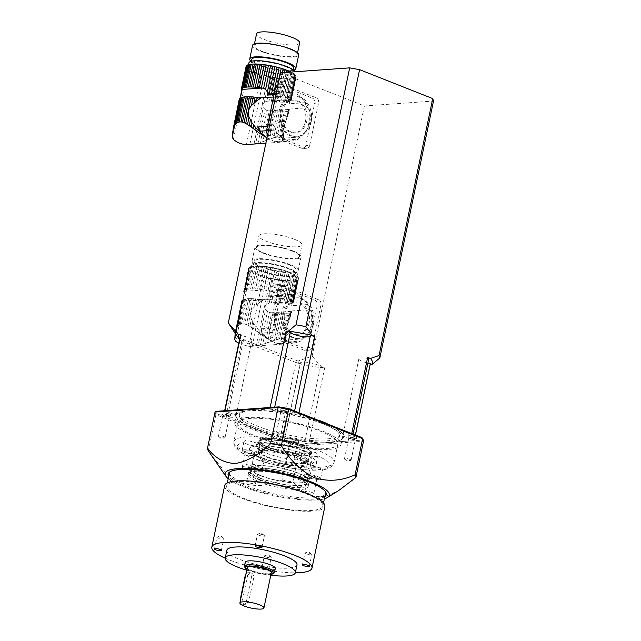 <?xml version="1.0" encoding="UTF-8"?>
<svg xmlns="http://www.w3.org/2000/svg" width="641" height="641" viewBox="0 0 641 641"><rect width="100%" height="100%" fill="white"/><g stroke="black" fill="none" stroke-linecap="round" stroke-linejoin="round"><path stroke-width="0.48" stroke-dasharray="3.21 2.4" d="M291.391 313.016L291.711 311.462A25.576 5.665 -168.2 0 0 291.735 311.326L290.95 314.082L291.455 311.678A3.485 0.769 -168.2 0 0 291.535 311.911A25.576 5.665 -168.2 0 1 291.142 312.343A3.485 0.769 -168.2 0 0 290.605 312.632A3.485 0.769 -168.2 0 0 290.605 312.704L288.787 321.421L291.142 312.343M289.892 318.321L291.535 311.911M290.798 315.444L290.95 314.082M288.787 321.421C287.088 325.668 286.287 329.506 286.383 332.911L284.844 340.267L284.259 339.69L289.828 313.048A25.576 5.665 -168.2 0 0 290.605 312.704M284.259 339.69L283.522 339.265L288.947 313.313A3.485 0.769 -168.2 0 1 289.828 313.048M283.522 339.265L282.505 338.953L287.809 313.545A25.576 5.665 -168.2 0 0 288.947 313.313M282.505 338.953L281.359 338.833L286.607 313.697A3.485 0.769 -168.2 0 1 287.809 313.545M281.359 338.833L279.516 338.969L284.764 313.834A25.576 5.665 -168.2 0 0 286.607 313.697M279.516 338.969L277.938 339.281L283.25 313.866A3.485 0.769 -168.2 0 1 284.764 313.834M277.938 339.281L276.055 339.794L281.479 313.842A25.576 5.665 -168.2 0 0 283.25 313.866M276.055 339.794L274.164 340.411L279.732 313.77A3.485 0.769 -168.2 0 1 281.479 313.842M274.164 340.411L271.984 341.18L277.737 313.625A25.576 5.665 -168.2 0 0 279.732 313.77M271.984 341.18L269.861 341.949L275.822 313.441A3.485 0.769 -168.2 0 1 277.737 313.625M269.861 341.949L267.481 342.791L273.667 313.185A25.576 5.665 -168.2 0 0 275.822 313.441M267.481 342.791L265.222 343.552L271.632 312.896A3.485 0.769 -168.2 0 1 273.667 313.185M265.222 343.552L262.738 344.313L269.404 312.407L271.031 312.8A25.576 5.665 -168.2 0 0 271.632 312.896M297.977 279.62A25.576 5.665 -168.2 0 0 298.369 279.18L293.578 302.135A25.576 5.665 11.8 0 1 293.185 302.576L297.977 279.62A3.485 0.769 -168.2 0 0 297.44 279.901A3.485 0.769 -168.2 0 0 297.44 279.981L292.641 302.937A25.576 5.665 11.8 0 1 291.871 303.281L296.663 280.317A3.485 0.769 -168.2 0 0 295.781 280.582L290.99 303.546A25.576 5.665 11.8 0 1 289.852 303.77L294.652 280.814A3.485 0.769 -168.2 0 0 293.45 280.974L288.65 303.93A25.576 5.665 11.8 0 1 286.807 304.066L291.599 281.103A3.485 0.769 -168.2 0 0 290.085 281.143L285.293 304.098A25.576 5.665 11.8 0 1 283.514 304.074L288.314 281.119A3.485 0.769 -168.2 0 0 286.567 281.038L281.776 304.002A25.576 5.665 11.8 0 1 279.78 303.858L284.58 280.902A3.485 0.769 -168.2 0 0 282.657 280.71L277.857 303.674A25.576 5.665 11.8 0 1 275.71 303.417L280.502 280.454A3.485 0.769 -168.2 0 0 278.466 280.165L273.667 303.129A25.576 5.665 11.8 0 1 273.074 303.033L269.18 303.089L266.672 304.275C265.029 305.717 264.677 307.424 265.606 309.379L267.433 311.438L260.438 344.938L262.738 344.313M267.433 311.438L269.404 312.407M260.438 344.938L258.067 345.483L265.606 309.379M275.967 327.751L260.318 328.873A24.254 18.661 85.9 0 0 262.169 333.104L277.817 331.99A24.254 18.661 85.9 0 0 294.732 342.799A24.254 18.661 85.9 0 0 300.709 341.044L285.061 342.166A24.254 18.661 85.9 0 0 288.258 339.93L303.906 338.809A24.254 18.661 85.9 0 0 310.1 309.643A5.12 3.934 -94.1 0 1 307.816 304.555A24.254 18.661 85.9 0 0 291.278 294.411A24.254 18.661 85.9 0 0 285.878 295.87A5.12 3.934 -94.1 0 1 282.705 298.546A5.12 3.934 -94.1 0 1 281.976 298.514A24.254 18.661 85.9 0 0 275.967 327.751A5.12 3.934 85.9 0 1 277.817 331.99M281.976 298.514L262.321 299.684A25.576 5.665 -168.2 0 0 261.728 299.595L261.4 301.15L263.619 299.828M261.4 301.15L258.948 302.84L259.685 299.307A3.485 0.769 -168.2 0 0 261.728 299.595M242.755 299.86L236.946 327.655L236.257 328.649L242.21 300.14A3.485 0.769 -168.2 0 0 242.755 299.86A3.485 0.769 -168.2 0 0 242.755 299.78L236.994 327.335L237.963 326.085L243.524 299.443A3.485 0.769 -168.2 0 0 244.413 299.179L238.989 325.131L240.231 324.354L245.543 298.946A3.485 0.769 -168.2 0 0 246.745 298.786L241.497 323.921L243.34 323.793L248.588 298.658A3.485 0.769 -168.2 0 0 250.11 298.618L244.798 324.034L246.456 324.594L251.881 298.642A3.485 0.769 -168.2 0 0 253.62 298.722L248.059 325.364L249.862 326.421L251.392 319.066C249.822 315.043 250.623 311.214 253.796 307.576L258.948 302.84M251.392 319.066L254.389 324.691L259.613 331.229L267.209 338.087L274.46 342.422L270.935 340.595M275.117 342.695L274.46 342.422L275.117 342.695M278.795 343.848L275.758 342.935L281.439 343.72L278.819 343.72M282.521 343.432L282.377 344.129L281.351 344.177L281.439 343.72L283.546 342.919L285.061 341.1L284.636 343.119M285.59 340.227L285.141 341.869M286.231 337.286L285.309 342.118L286.383 332.911L284.796 340.427M291.743 310.949L310.1 309.643M256.288 305.02L257.538 299.051A3.485 0.769 -168.2 0 1 255.615 298.858A25.576 5.665 -168.2 0 0 253.62 298.722M253.796 307.576L255.615 298.858M243.524 299.443A25.576 5.665 -168.2 0 0 242.755 299.78M238.989 325.131L237.963 326.085M245.543 298.946A25.576 5.665 -168.2 0 0 244.413 299.179M241.497 323.921L240.231 324.354M248.588 298.658A25.576 5.665 -168.2 0 0 246.745 298.786M244.798 324.034L243.34 323.793M251.881 298.642A25.576 5.665 -168.2 0 0 250.11 298.618M248.059 325.364L246.456 324.594M259.685 299.307A25.576 5.665 -168.2 0 0 257.538 299.051M235.135 334.121L241.977 301.366L242.691 300.309L248.668 269.348A25.576 5.665 -168.2 0 0 249.045 269.909A6.138 1.362 -168.2 0 1 249.181 270.302L248.988 271.183A4.094 0.905 -168.2 0 0 250.206 272.137A143.272 31.754 -168.2 0 0 263.259 277.297A4.094 0.905 -168.2 0 0 266.48 278.106L270.382 278.691A6.138 1.362 -168.2 0 1 271.96 278.979A25.576 5.665 -168.2 0 0 274.124 279.42A3.485 0.769 -168.2 0 1 276.215 279.805A25.576 5.665 -168.2 0 0 278.466 280.165M241.905 300.813L235.239 331.685L241.641 301.03A3.485 0.769 -168.2 0 0 241.905 300.813A3.485 0.769 -168.2 0 0 241.817 300.581L235.007 333.336L241.977 301.366M241.641 301.03A25.576 5.665 -168.2 0 0 241.625 301.166L241.673 301.43M242.21 300.14A25.576 5.665 -168.2 0 0 241.817 300.581M235.632 330.195L236.257 328.649M257.658 289.091L262.449 266.135A3.485 0.769 -168.2 0 0 264.372 266.319L259.573 289.275A3.485 0.769 11.8 0 1 257.658 289.091A25.576 5.665 11.8 0 0 255.663 288.947L260.462 265.991A3.485 0.769 -168.2 0 1 258.716 265.919A25.576 5.665 -168.2 0 0 256.945 265.895A3.485 0.769 -168.2 0 1 255.43 265.927A25.576 5.665 -168.2 0 0 253.58 266.063A3.485 0.769 -168.2 0 1 252.378 266.215A25.576 5.665 -168.2 0 0 251.248 266.448A3.485 0.769 -168.2 0 1 250.367 266.712A25.576 5.665 -168.2 0 0 249.589 267.057A3.485 0.769 -168.2 0 1 249.589 267.129A3.485 0.769 -168.2 0 1 249.053 267.417A25.576 5.665 -168.2 0 0 248.66 267.85A3.485 0.769 -168.2 0 1 248.74 268.082A3.485 0.769 -168.2 0 1 248.476 268.299A25.576 5.665 -168.2 0 0 248.484 268.827A3.485 0.769 -168.2 0 1 248.748 269.22A3.485 0.769 -168.2 0 1 248.668 269.348M256.007 326.958L255.318 330.251L251.576 327.551L252.746 321.99M253.499 328.913L254.389 324.691M261.728 289.532L266.528 266.576A3.485 0.769 -168.2 0 0 268.563 266.864L263.763 289.82A3.485 0.769 11.8 0 1 261.728 289.532A25.576 5.665 11.8 0 0 259.573 289.275M255.318 330.251L257.329 331.742L257.858 329.25M257.329 331.742L259.22 333.136L259.613 331.229M259.22 333.136L261.272 334.626L261.568 333.224M261.272 334.626L263.179 335.964L263.395 334.947M263.179 335.964L265.238 337.342L265.382 336.653M265.238 337.342L267.113 338.544L267.209 338.087M267.113 338.544L269.164 339.474M270.911 340.732L269.108 339.738M286.88 297.456L284.131 296.142L289.155 272.096A25.576 5.665 -168.2 0 1 290.445 272.609A3.485 0.769 -168.2 0 0 291.935 273.242L286.88 297.456L288.258 298.53L293.402 273.939A25.576 5.665 -168.2 0 0 291.935 273.242M285.421 296.655L290.445 272.609M291.038 302.672L289.355 299.7L294.604 274.572A25.576 5.665 -168.2 0 1 295.741 275.253A3.485 0.769 -168.2 0 0 296.639 275.87L291.038 302.672L291.575 304.491L297.416 276.519A25.576 5.665 -168.2 0 0 296.639 275.87M290.333 301.158L295.741 275.253M284.356 342.246L284.059 343.64L280.085 344.081M283.33 343.937L283.546 342.919M307.816 304.555L291.671 305.709L297.961 277.088A25.576 5.665 -168.2 0 1 298.361 277.689A3.485 0.769 -168.2 0 0 298.281 277.809A3.485 0.769 -168.2 0 0 298.546 278.21L293.77 301.558A25.576 5.665 11.8 0 1 293.754 301.695L298.554 278.731A25.576 5.665 -168.2 0 0 298.546 278.21M292.649 302.528L293.418 301.358L298.361 277.689M286.351 335.291L285.189 340.852L284.844 340.267L285.309 342.118L284.059 343.64M258.515 274.588A23.541 5.216 11.8 0 1 250.471 268.699A23.541 5.216 11.8 0 1 274.58 268.411A23.541 5.216 11.8 0 1 296.559 278.33A23.541 5.216 11.8 0 1 282.673 280.221A23.541 5.216 11.8 0 1 258.515 274.588M259.333 270.678A23.541 5.216 -168.2 0 0 283.49 276.311A23.541 5.216 -168.2 0 0 297.376 274.42A23.541 5.216 -168.2 0 0 289.331 268.539A23.541 5.216 -168.2 0 0 265.174 262.906A23.541 5.216 -168.2 0 0 251.288 264.797A23.541 5.216 -168.2 0 0 259.333 270.678M249.589 267.057L244.79 290.012A3.485 0.769 11.8 0 1 244.79 290.093A3.485 0.769 11.8 0 1 244.253 290.373L249.053 267.417M244.79 290.012A25.576 5.665 11.8 0 1 245.567 289.668L250.367 266.712M245.567 289.668A3.485 0.769 11.8 0 0 246.448 289.403L251.248 266.448M246.448 289.403A25.576 5.665 11.8 0 1 247.586 289.179L252.378 266.215M247.586 289.179A3.485 0.769 11.8 0 0 248.788 289.019L253.58 266.063M248.788 289.019A25.576 5.665 11.8 0 1 250.631 288.883L255.43 265.927M250.631 288.883A3.485 0.769 11.8 0 0 252.145 288.851L256.945 265.895M252.145 288.851A25.576 5.665 11.8 0 1 253.916 288.875L258.716 265.919M255.663 288.947A3.485 0.769 11.8 0 1 253.916 288.875M262.449 266.135A25.576 5.665 -168.2 0 0 260.462 265.991M251.576 327.551L249.862 326.421M266.528 266.576A25.576 5.665 -168.2 0 0 264.372 266.319M263.763 289.82A25.576 5.665 11.8 0 1 264.364 289.916L265.991 290.309L270.814 267.233A25.576 5.665 -168.2 0 0 268.563 266.864M270.814 267.233A3.485 0.769 -168.2 0 0 272.906 267.609L267.962 291.278L269.861 293.506L275.181 268.074A25.576 5.665 -168.2 0 0 272.906 267.609M265.991 290.309L267.962 291.278M275.181 268.074A3.485 0.769 -168.2 0 0 277.265 268.539L271.423 296.511L269.725 297.023L285.878 295.87M269.861 293.506L269.725 297.023M271.423 296.511L273.891 295.894L279.492 269.084A25.576 5.665 -168.2 0 0 277.265 268.539M279.492 269.084A3.485 0.769 -168.2 0 0 281.511 269.621L276.095 295.525L273.891 295.894M276.095 295.525L278.378 295.357L283.626 270.23A25.576 5.665 -168.2 0 0 281.511 269.621M283.626 270.23A3.485 0.769 -168.2 0 0 285.509 270.814L280.373 295.405L278.378 295.357M280.373 295.405L282.401 295.685L287.456 271.472A25.576 5.665 -168.2 0 0 285.509 270.814M287.456 271.472A3.485 0.769 -168.2 0 0 289.155 272.096M284.131 296.142L282.401 295.685M293.402 273.939A3.485 0.769 -168.2 0 0 294.604 274.572M289.355 299.7L288.258 298.53M291.671 305.709L297.416 276.519A3.485 0.769 -168.2 0 0 297.961 277.088M298.554 278.731A3.485 0.769 -168.2 0 0 298.289 278.947A3.485 0.769 -168.2 0 0 298.369 279.18M293.578 302.135A3.485 0.769 11.8 0 1 293.49 301.911A3.485 0.769 11.8 0 1 293.754 301.695M292.641 302.937A3.485 0.769 11.8 0 1 292.641 302.864A3.485 0.769 11.8 0 1 293.185 302.576M296.663 280.317A25.576 5.665 -168.2 0 0 297.44 279.981M290.99 303.546A3.485 0.769 11.8 0 1 291.871 303.281M294.652 280.814A25.576 5.665 -168.2 0 0 295.781 280.582M288.65 303.93A3.485 0.769 11.8 0 1 289.852 303.77M291.599 281.103A25.576 5.665 -168.2 0 0 293.45 280.974M285.293 304.098A3.485 0.769 11.8 0 1 286.807 304.066M288.314 281.119A25.576 5.665 -168.2 0 0 290.085 281.143M281.776 304.002A3.485 0.769 11.8 0 1 283.514 304.074M284.58 280.902A25.576 5.665 -168.2 0 0 286.567 281.038M277.857 303.674A3.485 0.769 11.8 0 1 279.78 303.858M280.502 280.454A25.576 5.665 -168.2 0 0 282.657 280.71M273.667 303.129A3.485 0.769 11.8 0 1 275.71 303.417M293.474 301.262L270.606 302.889L271.399 302.881L276.215 279.805M269.18 303.089L274.124 279.42M238.716 343.48L248.812 346.452L258.067 345.483M243.844 292.713L248.484 268.827M243.66 291.903L243.66 291.391A25.576 5.665 11.8 0 1 243.684 291.262L248.476 268.299M243.684 291.262A3.485 0.769 11.8 0 0 243.949 291.038A3.485 0.769 11.8 0 0 243.86 290.814L248.66 267.85M243.86 290.814A25.576 5.665 11.8 0 1 244.253 290.373M288.843 264.725A21.49 4.759 11.8 0 1 296.19 270.093A21.49 4.759 11.8 0 1 274.172 270.366A21.49 4.759 11.8 0 1 254.108 261.304A21.49 4.759 11.8 0 1 266.784 259.581A21.49 4.759 11.8 0 1 288.843 264.725M288.025 268.627A21.49 4.759 11.8 0 1 295.373 274.003A21.49 4.759 11.8 0 1 273.354 274.268A21.49 4.759 11.8 0 1 253.291 265.214A21.49 4.759 11.8 0 1 265.967 263.491A21.49 4.759 11.8 0 1 288.025 268.627M290.149 264.629A23.541 5.216 -168.2 0 0 265.991 258.996A23.541 5.216 -168.2 0 0 252.105 260.887A23.541 5.216 -168.2 0 0 274.084 270.806A23.541 5.216 -168.2 0 0 298.193 270.518A23.541 5.216 -168.2 0 0 290.149 264.629M294.475 239.301A22.002 4.88 11.8 0 1 301.991 244.798A22.002 4.88 11.8 0 1 279.46 245.07A22.002 4.88 11.8 0 1 258.916 235.8A22.002 4.88 11.8 0 1 271.888 234.037A22.002 4.88 11.8 0 1 294.475 239.301M292.024 251.024A22.002 4.88 11.8 0 1 299.547 256.52A22.002 4.88 11.8 0 1 277.008 256.801A22.002 4.88 11.8 0 1 256.464 247.522A22.002 4.88 11.8 0 1 269.444 245.759A22.002 4.88 11.8 0 1 292.024 251.024M293.001 250.952A23.541 5.216 -168.2 0 0 268.843 245.319A23.541 5.216 -168.2 0 0 254.966 247.21A23.541 5.216 -168.2 0 0 276.936 257.129A23.541 5.216 -168.2 0 0 301.046 256.841A23.541 5.216 -168.2 0 0 293.001 250.952M308.161 347.558A4.094 3.149 -94.1 0 1 305.404 350.435A4.094 3.149 -94.1 0 1 304.291 350.258L308.209 349.978A4.094 3.149 85.9 0 0 309.315 350.154A4.094 3.149 85.9 0 0 312.071 347.278L308.161 347.558L317.015 305.156L320.933 304.876A4.094 3.149 85.9 0 0 318.697 299.764L285.63 286.679A4.094 3.149 85.9 0 0 284.516 286.503A4.094 3.149 85.9 0 0 281.76 289.379L277.849 289.66A4.094 3.149 -94.1 0 1 280.606 286.775A4.094 3.149 -94.1 0 1 281.711 286.952L285.63 286.679M312.071 347.278L320.933 304.876M318.697 299.764L314.787 300.044L281.711 286.952M304.291 350.258L271.223 337.174A4.094 3.149 -94.1 0 1 268.996 332.054L272.906 331.774L281.76 289.379M268.996 332.054L277.849 289.66M308.209 349.978L275.133 336.894L271.223 337.174M300.709 341.044A5.12 3.934 -94.1 0 1 303.69 338.817A5.12 3.934 -94.1 0 1 303.906 338.809M314.787 300.044A4.094 3.149 -94.1 0 1 317.015 305.156M309.106 323.152A16.378 12.596 -94.1 0 1 298.081 334.658A16.378 12.596 -94.1 0 1 284.348 319.226A16.378 12.596 -94.1 0 1 295.749 301.991A16.378 12.596 -94.1 0 1 309.106 323.152M272.906 331.774A4.094 3.149 85.9 0 0 275.133 336.894M285.061 342.166A5.12 3.934 -94.1 0 1 288.033 339.938A5.12 3.934 -94.1 0 1 288.258 339.93M262.169 333.104A5.12 3.934 85.9 0 0 260.318 328.873M307.808 323.248A16.378 12.596 -94.1 0 1 296.783 334.754A16.378 12.596 -94.1 0 1 283.042 319.314A16.378 12.596 -94.1 0 1 294.443 302.087A16.378 12.596 -94.1 0 1 307.808 323.248M302.135 444.998A26.61 5.897 11.8 0 1 311.23 451.649A26.61 5.897 11.8 0 1 283.979 451.985A26.61 5.897 11.8 0 1 259.132 440.768A26.61 5.897 11.8 0 1 274.829 438.636A26.61 5.897 11.8 0 1 302.135 444.998M302.304 446.529A27.379 6.065 11.8 0 1 311.686 453.003A27.379 6.065 11.8 0 1 283.618 453.716A27.379 6.065 11.8 0 1 258.187 441.825A27.379 6.065 11.8 0 1 274.957 440.055A27.379 6.065 11.8 0 1 302.304 446.529M301.486 445.046A25.584 5.673 11.8 0 1 310.228 451.44A25.584 5.673 11.8 0 1 284.027 451.761A25.584 5.673 11.8 0 1 260.134 440.976A25.584 5.673 11.8 0 1 275.229 438.925A25.584 5.673 11.8 0 1 301.486 445.046M299.443 454.814A25.584 5.673 11.8 0 1 308.193 461.216A25.584 5.673 11.8 0 1 281.984 461.528A25.584 5.673 11.8 0 1 258.099 450.743A25.584 5.673 11.8 0 1 273.186 448.692A25.584 5.673 11.8 0 1 299.443 454.814M310.46 465.951L306.863 466.207A8.189 1.811 11.8 0 0 306.366 466.672A8.189 1.811 11.8 0 0 313.529 470.013L322.135 469.396A8.189 1.811 11.8 0 0 319.603 467.97A8.189 1.811 11.8 0 0 310.46 465.951A34.39 7.62 -168.2 0 0 307.087 455.254L302.881 453.588A8.189 1.811 11.8 0 1 301.863 452.394A8.189 1.811 11.8 0 1 307.8 451.865L315.372 452.37C317.359 453.652 318.184 454.814 317.856 455.847A8.189 1.811 11.8 0 1 307.087 455.254M258.002 446L259.421 445.751A8.189 1.811 11.8 0 0 259.917 445.287A8.189 1.811 11.8 0 0 252.754 441.945L246.08 439.878L243.949 441.625L244.149 442.562A8.189 1.811 11.8 0 0 255.823 446.008L258.002 446M262.626 468.162A8.189 1.811 11.8 0 1 254.237 468.267A8.189 1.811 11.8 0 1 246.593 464.813A8.189 1.811 11.8 0 1 251.424 464.156A8.189 1.811 11.8 0 1 259.829 466.111A8.189 1.811 11.8 0 1 262.626 468.162L264.421 459.565A8.189 1.811 11.8 0 0 263.403 458.371L259.204 456.704A8.189 1.811 11.8 0 0 248.428 456.112L248.476 456.352C233.564 449.061 233.909 446.336 233.869 441.609A51.176 11.338 -168.2 0 0 281.639 463.171A51.176 11.338 -168.2 0 0 334.049 462.538A51.176 11.338 -168.2 0 0 316.566 449.742A51.176 11.338 -168.2 0 0 264.044 437.507A51.176 11.338 -168.2 0 0 233.869 441.609L237.747 423.044A51.176 11.338 11.8 0 1 267.922 418.942A51.176 11.338 11.8 0 1 320.444 431.177A51.176 11.338 11.8 0 1 337.927 443.973A51.176 11.338 11.8 0 1 285.517 444.614A51.176 11.338 11.8 0 1 237.747 423.044M298.145 454.91A23.541 5.216 -168.2 0 0 273.979 449.277A23.541 5.216 -168.2 0 0 260.102 451.168A23.541 5.216 -168.2 0 0 268.146 457.049A23.541 5.216 -168.2 0 0 292.304 462.682A23.541 5.216 -168.2 0 0 306.19 460.791A23.541 5.216 -168.2 0 0 298.145 454.91M317.808 476.567A8.189 1.811 11.8 0 1 320.604 478.611A8.189 1.811 11.8 0 1 312.215 478.715A8.189 1.811 11.8 0 1 304.571 475.269A8.189 1.811 11.8 0 1 309.403 474.612A8.189 1.811 11.8 0 1 317.808 476.567M264.421 459.565A8.189 1.811 11.8 0 1 258.483 460.094L248.428 456.112A47.081 10.432 11.8 0 1 244.149 442.562M322.135 469.396A47.081 10.432 11.8 0 0 317.856 455.847L316.101 464.34A8.189 1.811 11.8 0 1 307.712 464.445A8.189 1.811 11.8 0 1 300.068 460.991A8.189 1.811 11.8 0 1 301.991 460.254A8.189 1.811 11.8 0 1 313.297 462.297A8.189 1.811 11.8 0 1 316.101 464.34M244.013 449.798A8.189 1.811 11.8 0 1 253.059 451.08A8.189 1.811 11.8 0 1 258.123 453.884A8.189 1.811 11.8 0 1 249.734 453.988A8.189 1.811 11.8 0 1 242.09 450.535A8.189 1.811 11.8 0 1 244.013 449.798M267.529 459.982A23.541 5.216 -168.2 0 0 291.687 465.614A23.541 5.216 -168.2 0 0 305.573 463.723A23.541 5.216 -168.2 0 0 283.594 453.804A23.541 5.216 -168.2 0 0 259.485 454.1A23.541 5.216 -168.2 0 0 267.529 459.982M315.524 476.728A4.607 1.018 11.8 0 1 317.095 477.882A4.607 1.018 11.8 0 1 312.383 477.938A4.607 1.018 11.8 0 1 308.081 475.999A4.607 1.018 11.8 0 1 310.797 475.63A4.607 1.018 11.8 0 1 315.524 476.728M257.546 466.279A4.607 1.018 11.8 0 1 259.116 467.425A4.607 1.018 11.8 0 1 254.405 467.489A4.607 1.018 11.8 0 1 250.102 465.542A4.607 1.018 11.8 0 1 252.818 465.174A4.607 1.018 11.8 0 1 257.546 466.279M304.651 461.312A4.607 1.018 11.8 0 1 311.021 462.457A4.607 1.018 11.8 0 1 312.592 463.611A4.607 1.018 11.8 0 1 307.872 463.667A4.607 1.018 11.8 0 1 303.578 461.728A4.607 1.018 11.8 0 1 304.651 461.312M246.673 450.855A4.607 1.018 11.8 0 1 253.043 452.001A4.607 1.018 11.8 0 1 254.613 453.155A4.607 1.018 11.8 0 1 249.894 453.211A4.607 1.018 11.8 0 1 245.599 451.272A4.607 1.018 11.8 0 1 246.673 450.855M300.789 457.602A28.661 6.354 11.8 0 1 310.581 464.773A28.661 6.354 11.8 0 1 293.682 467.073A28.661 6.354 11.8 0 1 264.268 460.214A28.661 6.354 11.8 0 1 254.477 453.051A28.661 6.354 11.8 0 1 271.383 450.751A28.661 6.354 11.8 0 1 300.789 457.602M312.215 492.56A4.607 1.018 -168.2 0 0 307.488 491.455A4.607 1.018 -168.2 0 0 304.771 491.823A4.607 1.018 -168.2 0 0 309.074 493.762A4.607 1.018 -168.2 0 0 313.794 493.706A4.607 1.018 -168.2 0 0 312.215 492.56M254.237 482.104A4.607 1.018 -168.2 0 0 249.509 481.006A4.607 1.018 -168.2 0 0 246.793 481.375A4.607 1.018 -168.2 0 0 251.096 483.314A4.607 1.018 -168.2 0 0 255.815 483.258A4.607 1.018 -168.2 0 0 254.237 482.104M307.712 478.282A4.607 1.018 -168.2 0 0 302.985 477.184A4.607 1.018 -168.2 0 0 300.268 477.553A4.607 1.018 -168.2 0 0 304.571 479.492A4.607 1.018 -168.2 0 0 309.283 479.436A4.607 1.018 -168.2 0 0 307.712 478.282M249.734 467.834A4.607 1.018 -168.2 0 0 245.006 466.728A4.607 1.018 -168.2 0 0 242.29 467.097A4.607 1.018 -168.2 0 0 246.593 469.036A4.607 1.018 -168.2 0 0 251.304 468.98A4.607 1.018 -168.2 0 0 249.734 467.834M261.047 475.654A28.661 6.354 -168.2 0 0 290.453 482.505A28.661 6.354 -168.2 0 0 307.36 480.205A28.661 6.354 -168.2 0 0 280.606 468.13A28.661 6.354 -168.2 0 0 251.256 468.483A28.661 6.354 -168.2 0 0 261.047 475.654M322.399 431.04A54.245 12.019 11.8 0 1 340.94 444.606A54.245 12.019 11.8 0 1 285.381 445.279A54.245 12.019 11.8 0 1 234.742 422.419A54.245 12.019 11.8 0 1 266.728 418.068A54.245 12.019 11.8 0 1 322.399 431.04M260.526 475.686A29.478 6.53 -168.2 0 0 290.774 482.737A29.478 6.53 -168.2 0 0 308.161 480.373A29.478 6.53 -168.2 0 0 280.638 467.954A29.478 6.53 -168.2 0 0 250.455 468.315A29.478 6.53 -168.2 0 0 260.526 475.686M258.475 481.8A30.704 6.803 -168.2 0 0 289.988 489.147A30.704 6.803 -168.2 0 0 308.097 486.679A30.704 6.803 -168.2 0 0 297.6 479.003A30.704 6.803 -168.2 0 0 266.095 471.664A30.704 6.803 -168.2 0 0 247.987 474.124A30.704 6.803 -168.2 0 0 258.475 481.8M258.884 479.845A30.704 6.803 -168.2 0 0 290.397 487.192A30.704 6.803 -168.2 0 0 308.505 484.732A30.704 6.803 -168.2 0 0 279.837 471.792A30.704 6.803 -168.2 0 0 248.396 472.169A30.704 6.803 -168.2 0 0 258.884 479.845M323.825 424.198A54.245 12.019 11.8 0 1 342.366 437.763A54.245 12.019 11.8 0 1 340.419 440.151A54.245 12.019 11.8 0 1 286.807 438.436A54.245 12.019 11.8 0 1 236.994 418.541A54.245 12.019 11.8 0 1 236.168 415.576A54.245 12.019 11.8 0 1 268.162 411.226A54.245 12.019 11.8 0 1 323.825 424.198M259.998 478.226A29.478 6.53 -168.2 0 0 290.245 485.277A29.478 6.53 -168.2 0 0 307.632 482.913A29.478 6.53 -168.2 0 0 280.109 470.494A29.478 6.53 -168.2 0 0 249.918 470.855A29.478 6.53 -168.2 0 0 259.998 478.226M324.859 496.543A50.15 11.113 11.8 0 1 274.949 495.189A50.15 11.113 11.8 0 1 228.677 476.455M325.107 491.254A49.125 10.889 -168.2 0 0 324.763 490.694A49.125 10.889 -168.2 0 0 308.73 481.095A49.125 10.889 -168.2 0 0 231.105 471.127A49.125 10.889 -168.2 0 0 230.568 471.504M229.342 473.29A49.125 10.889 -168.2 0 0 246.128 485.574A49.125 10.889 -168.2 0 0 296.543 497.32A49.125 10.889 -168.2 0 0 325.516 493.378M260.19 479.756A28.661 6.354 -168.2 0 0 289.604 486.607A28.661 6.354 -168.2 0 0 306.502 484.308A28.661 6.354 -168.2 0 0 279.748 472.233A28.661 6.354 -168.2 0 0 250.399 472.585A28.661 6.354 -168.2 0 0 260.19 479.756M324.683 423.18A55.27 12.251 -168.2 0 0 262.417 409.503A55.27 12.251 -168.2 0 0 236.217 417.411A55.27 12.251 -168.2 0 0 286.968 437.683A55.27 12.251 -168.2 0 0 341.589 439.422A55.27 12.251 -168.2 0 0 324.683 423.18M260.518 478.194A28.661 6.354 -168.2 0 0 289.924 485.045A28.661 6.354 -168.2 0 0 306.831 482.745A28.661 6.354 -168.2 0 0 280.077 470.67A28.661 6.354 -168.2 0 0 250.719 471.023A28.661 6.354 -168.2 0 0 260.518 478.194M228.204 478.707A53.219 11.794 -168.2 0 0 243.316 486.735A53.219 11.794 -168.2 0 0 324.386 498.794M297.296 440.992A4.607 1.018 11.8 0 1 298.706 442.346A4.607 1.018 11.8 0 1 294.155 442.202A4.607 1.018 11.8 0 1 289.924 440.511A4.607 1.018 11.8 0 1 292.112 439.854A4.607 1.018 11.8 0 1 297.296 440.992M229.406 414.126A4.607 1.018 11.8 0 1 230.816 415.48A4.607 1.018 11.8 0 1 226.265 415.336A4.607 1.018 11.8 0 1 222.034 413.645A4.607 1.018 11.8 0 1 224.222 412.988A4.607 1.018 11.8 0 1 229.406 414.126M287.513 409.976A4.607 1.018 11.8 0 1 288.915 411.33A4.607 1.018 11.8 0 1 284.364 411.185A4.607 1.018 11.8 0 1 280.141 409.495A4.607 1.018 11.8 0 1 282.32 408.838A4.607 1.018 11.8 0 1 287.513 409.976M355.402 436.842A4.607 1.018 11.8 0 1 356.805 438.196A4.607 1.018 11.8 0 1 352.254 438.051A4.607 1.018 11.8 0 1 348.031 436.361A4.607 1.018 11.8 0 1 350.21 435.704A4.607 1.018 11.8 0 1 355.402 436.842M361.909 437.603A74.717 16.554 11.8 0 1 362.678 440.047L300.076 444.517A74.717 16.554 11.8 0 1 290.181 442.731L217.027 413.782A74.717 16.554 11.8 0 1 216.257 411.346M215.047 412.035A75.742 16.786 -168.2 0 0 215.889 414.695L289.612 443.868L282.056 480.013C268.867 486.078 255.358 487.08 241.521 483.01L224.791 471.512L210.921 454.629M282.056 480.013A75.742 16.786 -168.2 0 0 292.841 481.96L301.975 490.798L312.696 496.487L325.283 496.559L338.72 490.541M362.678 440.047L363.479 441.304L300.389 445.807L300.076 444.517M228.38 415.352A3.381 0.745 11.8 0 1 229.534 416.201A3.381 0.745 11.8 0 1 229.414 416.346A3.381 0.745 11.8 0 1 226.081 416.241A3.381 0.745 11.8 0 1 222.972 414.999A3.381 0.745 11.8 0 1 222.924 414.815A3.381 0.745 11.8 0 1 224.919 414.551A3.381 0.745 11.8 0 1 228.38 415.352M354.369 438.067A3.381 0.745 11.8 0 1 355.523 438.917A3.381 0.745 11.8 0 1 355.402 439.061A3.381 0.745 11.8 0 1 352.069 438.957A3.381 0.745 11.8 0 1 348.968 437.715A3.381 0.745 11.8 0 1 348.912 437.531A3.381 0.745 11.8 0 1 350.907 437.266A3.381 0.745 11.8 0 1 354.369 438.067M286.479 411.202A3.381 0.745 11.8 0 1 287.633 412.051A3.381 0.745 11.8 0 1 287.513 412.195A3.381 0.745 11.8 0 1 284.179 412.091A3.381 0.745 11.8 0 1 281.079 410.849A3.381 0.745 11.8 0 1 281.022 410.665A3.381 0.745 11.8 0 1 283.018 410.392A3.381 0.745 11.8 0 1 286.479 411.202M292.841 481.96L300.389 445.807A75.742 16.786 -168.2 0 1 289.612 443.868L290.181 442.731M296.27 442.218A3.381 0.745 11.8 0 1 297.424 443.067A3.381 0.745 11.8 0 1 297.304 443.211A3.381 0.745 11.8 0 1 293.971 443.107A3.381 0.745 11.8 0 1 290.862 441.865A3.381 0.745 11.8 0 1 290.814 441.681A3.381 0.745 11.8 0 1 292.809 441.417A3.381 0.745 11.8 0 1 296.27 442.218M208.333 450.839L215.889 414.695L217.027 413.782M223.933 436.649A3.381 0.745 11.8 0 1 225.087 437.499A3.381 0.745 11.8 0 1 224.783 437.723A3.381 0.745 11.8 0 1 221.626 437.539A3.381 0.745 11.8 0 1 218.661 436.441A3.381 0.745 11.8 0 1 218.477 436.112A3.381 0.745 11.8 0 1 220.464 435.848A3.381 0.745 11.8 0 1 223.933 436.649M349.922 459.365A3.381 0.745 11.8 0 1 351.076 460.214A3.381 0.745 11.8 0 1 350.771 460.438A3.381 0.745 11.8 0 1 347.614 460.254A3.381 0.745 11.8 0 1 344.65 459.156A3.381 0.745 11.8 0 1 344.465 458.828A3.381 0.745 11.8 0 1 346.46 458.563A3.381 0.745 11.8 0 1 349.922 459.365M282.032 432.499A3.381 0.745 11.8 0 1 283.186 433.348A3.381 0.745 11.8 0 1 282.881 433.572A3.381 0.745 11.8 0 1 279.724 433.388A3.381 0.745 11.8 0 1 276.76 432.29A3.381 0.745 11.8 0 1 276.575 431.962A3.381 0.745 11.8 0 1 278.563 431.689A3.381 0.745 11.8 0 1 282.032 432.499M291.823 463.515A3.381 0.745 11.8 0 1 292.977 464.364A3.381 0.745 11.8 0 1 292.673 464.589A3.381 0.745 11.8 0 1 289.516 464.405A3.381 0.745 11.8 0 1 286.551 463.307A3.381 0.745 11.8 0 1 286.367 462.978A3.381 0.745 11.8 0 1 288.354 462.714A3.381 0.745 11.8 0 1 291.823 463.515M243.476 498.273A49.125 10.889 -168.2 0 0 293.89 510.02A49.125 10.889 -168.2 0 0 322.864 506.078A49.125 10.889 -168.2 0 0 277 485.381A49.125 10.889 -168.2 0 0 226.682 485.99A49.125 10.889 -168.2 0 0 243.476 498.273M263.098 568.575A3.509 0.777 -168.2 0 0 266.704 569.416A3.509 0.777 -168.2 0 0 268.771 569.136A3.509 0.777 -168.2 0 0 265.494 567.654A3.509 0.777 -168.2 0 0 261.897 567.694A3.509 0.777 -168.2 0 0 263.098 568.575M226.85 550.258A35.824 7.94 -168.2 0 0 239.093 559.216A35.824 7.94 -168.2 0 0 275.854 567.782A35.824 7.94 -168.2 0 0 296.983 564.905M225.199 558.183A51.176 11.338 -168.2 0 0 229.31 559.913A51.176 11.338 -168.2 0 0 295.325 572.838M224.679 485.574A51.176 11.338 -168.2 0 0 242.17 498.361A51.176 11.338 -168.2 0 0 294.684 510.605A51.176 11.338 -168.2 0 0 324.867 506.502M245.255 562.261A15.352 3.405 -168.2 0 0 250.503 566.099A15.352 3.405 -168.2 0 0 266.255 569.769A15.352 3.405 -168.2 0 0 275.31 568.535M246.737 570.186A35.824 7.94 -168.2 0 0 270.782 575.209M247.242 567.774A12.283 2.724 -168.2 0 0 251.44 570.843A12.283 2.724 -168.2 0 0 264.044 573.783A12.283 2.724 -168.2 0 0 271.287 572.798M246.905 569.376A14.326 3.173 -168.2 0 0 250.134 570.939A14.326 3.173 -168.2 0 0 270.951 574.392M273.947 573.118A15.352 3.405 11.8 0 1 249.686 570.001A15.352 3.405 11.8 0 1 244.678 567.005M247.618 575.45L249.966 572.613L251.016 572.79A12.283 2.724 -168.2 0 0 251.032 572.798C252.987 573.751 253.876 575.442 253.716 577.862L248.804 601.346L245.671 604.231L244.517 604.062C242.835 603.085 242.25 601.378 242.715 598.934L247.618 575.45L245.607 575.586M242.53 604.191L244.485 604.054A12.283 2.724 11.8 0 1 244.485 604.054A12.283 2.724 11.8 0 1 244.501 604.062L242.53 604.191A4.07 3.133 -94.1 0 1 240.279 601.082M251.032 572.798A12.283 2.724 -168.2 0 0 251.048 572.806L249.093 572.942A4.07 3.133 -94.1 0 1 251.312 578.03L246.4 601.514A4.07 3.133 -94.1 0 1 243.66 604.383A4.07 3.133 -94.1 0 1 242.554 604.207M263.187 534.866A3.509 0.777 11.8 0 1 264.188 535.403A3.509 0.777 11.8 0 1 264.388 535.748A3.509 0.777 11.8 0 1 262.313 536.028A3.509 0.777 11.8 0 1 258.708 535.187A3.509 0.777 11.8 0 1 257.506 534.306A3.509 0.777 11.8 0 1 257.826 534.073A3.509 0.777 11.8 0 1 263.187 534.866M217.756 536.894A3.509 0.777 11.8 0 1 223.613 538.304A3.509 0.777 11.8 0 1 223.805 538.648A3.509 0.777 11.8 0 1 222.988 538.961A3.509 0.777 11.8 0 1 219.102 538.416A3.509 0.777 11.8 0 1 216.93 537.206A3.509 0.777 11.8 0 1 217.251 536.974A3.509 0.777 11.8 0 1 217.756 536.894M265.55 556.853A3.509 0.777 11.8 0 1 264.348 555.971A3.509 0.777 11.8 0 1 264.661 555.739A3.509 0.777 11.8 0 1 270.021 556.532A3.509 0.777 11.8 0 1 271.031 557.069A3.509 0.777 11.8 0 1 271.223 557.406A3.509 0.777 11.8 0 1 269.148 557.694A3.509 0.777 11.8 0 1 265.55 556.853M310.981 554.826A3.509 0.777 11.8 0 1 307.095 554.281A3.509 0.777 11.8 0 1 304.924 553.071A3.509 0.777 11.8 0 1 305.244 552.838A3.509 0.777 11.8 0 1 305.749 552.758A3.509 0.777 11.8 0 1 311.606 554.169A3.509 0.777 11.8 0 1 311.798 554.513A3.509 0.777 11.8 0 1 310.981 554.826M245.952 573.927A4.07 3.133 -94.1 0 1 247.955 572.758A4.07 3.133 -94.1 0 1 249.061 572.934L249.093 572.942M289.019 111.109L289.347 109.555A25.576 5.665 -168.2 0 0 289.363 109.419L288.578 112.175L289.083 109.771A3.485 0.769 -168.2 0 0 289.163 110.004A25.576 5.665 -168.2 0 1 288.77 110.444A3.485 0.769 -168.2 0 0 288.234 110.725A3.485 0.769 -168.2 0 0 288.234 110.805L286.415 119.514L288.77 110.444M287.529 116.422L289.163 110.004M288.426 113.537L288.578 112.175M286.415 119.514C284.716 123.769 283.923 127.599 284.011 131.012L282.481 138.36L281.896 137.783L287.456 111.141A25.576 5.665 -168.2 0 0 288.234 110.805M281.896 137.783L281.151 137.358L286.575 111.406A3.485 0.769 -168.2 0 1 287.456 111.141M281.151 137.358L280.133 137.046L285.445 111.638A25.576 5.665 -168.2 0 0 286.575 111.406M280.133 137.046L278.987 136.934L284.243 111.798A3.485 0.769 -168.2 0 1 285.445 111.638M278.987 136.934L277.144 137.062L282.393 111.927A25.576 5.665 -168.2 0 0 284.243 111.798M277.144 137.062L275.574 137.374L280.878 111.967A3.485 0.769 -168.2 0 1 282.393 111.927M275.574 137.374L273.683 137.895L279.107 111.943A25.576 5.665 -168.2 0 0 280.878 111.967M273.683 137.895L271.8 138.512L277.361 111.863A3.485 0.769 -168.2 0 1 279.107 111.943M271.8 138.512L269.613 139.281L275.374 111.718A25.576 5.665 -168.2 0 0 277.361 111.863M269.613 139.281L267.497 140.042L273.451 111.534A3.485 0.769 -168.2 0 1 275.374 111.718M267.497 140.042L265.11 140.892L271.295 111.278A25.576 5.665 -168.2 0 0 273.451 111.534M265.11 140.892L262.858 141.645L269.26 110.989A3.485 0.769 -168.2 0 1 271.295 111.278M262.858 141.645L260.374 142.414L267.041 110.508L268.667 110.901A25.576 5.665 -168.2 0 0 269.26 110.989M295.613 77.713A25.576 5.665 -168.2 0 0 296.006 77.273L291.206 100.236A25.576 5.665 11.8 0 1 290.814 100.669L295.613 77.713A3.485 0.769 -168.2 0 0 295.068 77.994A3.485 0.769 -168.2 0 0 295.068 78.074L290.277 101.03A25.576 5.665 11.8 0 1 289.5 101.374L294.299 78.418A3.485 0.769 -168.2 0 0 293.41 78.683L288.618 101.639A25.576 5.665 11.8 0 1 287.48 101.871L292.28 78.907A3.485 0.769 -168.2 0 0 291.078 79.067L286.279 102.023A25.576 5.665 11.8 0 1 284.436 102.159L289.227 79.204A3.485 0.769 -168.2 0 0 287.713 79.236L282.921 102.191A25.576 5.665 11.8 0 1 281.151 102.167L285.942 79.212A3.485 0.769 -168.2 0 0 284.203 79.139L279.404 102.095A25.576 5.665 11.8 0 1 277.409 101.951L282.208 78.995A3.485 0.769 -168.2 0 0 280.285 78.811L275.494 101.767A25.576 5.665 11.8 0 1 273.338 101.51L278.138 78.555A3.485 0.769 -168.2 0 0 276.095 78.266L271.303 101.222A25.576 5.665 11.8 0 1 270.702 101.126L266.808 101.182L264.308 102.368C262.658 103.818 262.305 105.517 263.243 107.472L265.07 109.531L258.067 143.039L260.374 142.414M265.07 109.531L267.041 110.508M258.067 143.039L255.695 143.576L263.243 107.472M289.371 109.05L307.728 107.736A5.12 3.934 -94.1 0 1 305.445 102.648A24.254 18.661 85.9 0 0 288.907 92.504A24.254 18.661 85.9 0 0 283.506 93.971A5.12 3.934 -94.1 0 1 280.333 96.639A5.12 3.934 -94.1 0 1 279.612 96.607A24.254 18.661 85.9 0 0 273.603 125.844L267.433 126.285M279.612 96.607L273.539 97.039M266.792 137.575L273.387 141.036L268.563 138.696M276.423 141.941L273.387 141.036L279.075 141.813L276.447 141.813M280.149 141.533L280.005 142.222L278.979 142.27L279.075 141.813L281.175 141.012L282.689 139.193L282.264 141.22M283.226 138.32L282.777 139.962M283.859 135.387L282.937 140.211L284.011 131.012L282.425 138.52M266.536 130.716L275.446 130.083A24.254 18.661 85.9 0 0 292.36 140.9A24.254 18.661 85.9 0 0 298.337 139.137L282.689 140.259A24.254 18.661 85.9 0 0 285.886 138.023L301.542 136.902A24.254 18.661 85.9 0 0 307.728 107.736M232.763 132.214L239.606 99.459L240.567 97.777M232.635 131.437L239.606 99.459M239.269 99.123A25.576 5.665 -168.2 0 0 239.253 99.259L239.301 99.531M239.365 99.083A3.485 0.769 -168.2 0 0 239.534 98.906A3.485 0.769 -168.2 0 0 239.454 98.674M268.539 138.825L266.744 137.831M289.387 72.177L284.508 95.549L281.76 94.243L286.319 72.393M283.058 94.756L287.745 72.297M284.508 95.549L285.894 96.623L291.022 72.064M288.666 100.773L286.984 97.793L292.232 72.665A25.576 5.665 -168.2 0 1 293.378 73.346A3.485 0.769 -168.2 0 0 294.267 73.963L288.666 100.773L289.203 102.584L295.044 74.612A25.576 5.665 -168.2 0 0 294.267 73.963M287.961 99.259L293.378 73.346M281.984 140.339L281.687 141.741L277.713 142.174M280.958 142.03L281.175 141.012M305.445 102.648L289.299 103.802L295.597 75.189A25.576 5.665 -168.2 0 1 295.99 75.782A3.485 0.769 -168.2 0 0 295.91 75.902A3.485 0.769 -168.2 0 0 296.182 76.303L291.407 99.651A25.576 5.665 11.8 0 1 291.383 99.788L296.182 76.824A25.576 5.665 -168.2 0 0 296.182 76.303M290.277 100.621L291.046 99.451L295.99 75.782M283.979 133.384L282.817 138.953L282.481 138.36L282.937 140.211L281.687 141.741M256.144 72.681A23.541 5.216 11.8 0 1 248.099 66.8A23.541 5.216 11.8 0 1 272.209 66.504A23.541 5.216 11.8 0 1 294.187 76.423A23.541 5.216 11.8 0 1 280.301 78.314A23.541 5.216 11.8 0 1 256.144 72.681M248.916 62.89A23.541 5.216 -168.2 0 0 256.961 68.779A23.541 5.216 -168.2 0 0 281.119 74.404A23.541 5.216 -168.2 0 0 295.004 72.521A23.541 5.216 -168.2 0 0 294.94 71.784M274.268 93.562L276.015 93.45L277.785 84.949M276.015 93.45L278.01 93.506L282.361 72.681M278.01 93.506L280.029 93.778L284.468 72.529M281.76 94.243L280.029 93.778M291.054 72.056A3.485 0.769 -168.2 0 0 292.232 72.665M286.984 97.793L285.894 96.623M289.299 103.802L295.044 74.612A3.485 0.769 -168.2 0 0 295.597 75.189M296.182 76.824A3.485 0.769 -168.2 0 0 295.918 77.048A3.485 0.769 -168.2 0 0 296.006 77.273M291.206 100.236A3.485 0.769 11.8 0 1 291.126 100.004A3.485 0.769 11.8 0 1 291.383 99.788M290.277 101.03A3.485 0.769 11.8 0 1 290.277 100.957A3.485 0.769 11.8 0 1 290.814 100.669M294.299 78.418A25.576 5.665 -168.2 0 0 295.068 78.074M288.618 101.639A3.485 0.769 11.8 0 1 289.5 101.374M292.28 78.907A25.576 5.665 -168.2 0 0 293.41 78.683M286.279 102.023A3.485 0.769 11.8 0 1 287.48 101.871M289.227 79.204A25.576 5.665 -168.2 0 0 291.078 79.067M282.921 102.191A3.485 0.769 11.8 0 1 284.436 102.159M285.942 79.212A25.576 5.665 -168.2 0 0 287.713 79.236M279.404 102.095A3.485 0.769 11.8 0 1 281.151 102.167M282.208 78.995A25.576 5.665 -168.2 0 0 284.203 79.139M275.494 101.767A3.485 0.769 11.8 0 1 277.409 101.951M278.138 78.555A25.576 5.665 -168.2 0 0 280.285 78.811M271.303 101.222A3.485 0.769 11.8 0 1 273.338 101.51M291.102 99.355L268.242 100.99L269.028 100.974L273.851 77.898A25.576 5.665 -168.2 0 0 276.095 78.266M273.851 77.898A3.485 0.769 -168.2 0 0 271.752 77.513L266.808 101.182M264.308 102.368L269.589 77.072A25.576 5.665 -168.2 0 0 271.752 77.513M269.589 77.072A6.138 1.362 -168.2 0 0 268.01 76.792L264.108 76.199A4.094 0.905 -168.2 0 1 260.887 75.39A143.272 31.754 -168.2 0 1 247.843 70.23A4.094 0.905 -168.2 0 1 246.625 69.276L246.809 68.395A6.138 1.362 -168.2 0 0 246.673 68.01A25.576 5.665 -168.2 0 1 246.296 67.441A3.485 0.769 -168.2 0 0 246.376 67.321A3.485 0.769 -168.2 0 0 246.112 66.92L241.288 89.996M248.684 144.465L255.695 143.576M241.489 90.477L246.296 67.441M246.112 66.392A25.576 5.665 -168.2 0 0 246.112 66.92M246.2 66.36A3.485 0.769 -168.2 0 0 246.368 66.175A3.485 0.769 -168.2 0 0 246.288 65.951M293.818 68.194A21.49 4.759 11.8 0 1 271.8 68.459A21.49 4.759 11.8 0 1 251.737 59.397M285.654 66.728A21.49 4.759 11.8 0 1 293.001 72.096A21.49 4.759 11.8 0 1 270.991 72.369A21.49 4.759 11.8 0 1 250.919 63.307A21.49 4.759 11.8 0 1 263.595 61.584A21.49 4.759 11.8 0 1 285.654 66.728M251.08 61.304A23.541 5.216 -168.2 0 0 271.712 68.899A23.541 5.216 -168.2 0 0 293.658 70.198M299.627 42.899A22.002 4.88 11.8 0 1 277.088 43.171A22.002 4.88 11.8 0 1 256.544 33.893M289.652 49.117A22.002 4.88 11.8 0 1 297.176 54.621A22.002 4.88 11.8 0 1 274.636 54.894A22.002 4.88 11.8 0 1 254.092 45.615A22.002 4.88 11.8 0 1 267.073 43.852A22.002 4.88 11.8 0 1 289.652 49.117M252.594 45.303A23.541 5.216 -168.2 0 0 274.572 55.222A23.541 5.216 -168.2 0 0 298.682 54.934M274.044 94.644L283.506 93.971M305.789 145.651A4.094 3.149 -94.1 0 1 303.033 148.528A4.094 3.149 -94.1 0 1 301.927 148.351L305.837 148.071A4.094 3.149 85.9 0 0 306.943 148.247A4.094 3.149 85.9 0 0 309.699 145.371L305.789 145.651L314.651 103.249L318.561 102.969A4.094 3.149 85.9 0 0 316.325 97.857L283.258 84.772A4.094 3.149 85.9 0 0 282.152 84.596A4.094 3.149 85.9 0 0 279.396 87.472L277.465 87.609M309.699 145.371L318.561 102.969M316.325 97.857L312.415 98.137L279.348 85.053L283.258 84.772M268.611 130.011L270.534 129.875L279.396 87.472M305.837 148.071L272.77 134.987L268.851 135.267A4.094 3.149 -94.1 0 1 267.682 134.434M301.927 148.351L268.851 135.267M275.446 130.083A5.12 3.934 85.9 0 0 273.603 125.844M298.337 139.137A5.12 3.934 -94.1 0 1 301.318 136.91A5.12 3.934 -94.1 0 1 301.542 136.902M312.415 98.137A4.094 3.149 -94.1 0 1 314.651 103.249M278.034 84.9A4.094 3.149 -94.1 0 1 278.234 84.876A4.094 3.149 -94.1 0 1 279.348 85.053M306.743 121.245A16.378 12.596 -94.1 0 1 295.717 132.759A16.378 12.596 -94.1 0 1 281.984 117.319A16.378 12.596 -94.1 0 1 293.378 100.084A16.378 12.596 -94.1 0 1 306.743 121.245M270.534 129.875A4.094 3.149 85.9 0 0 272.77 134.987M282.689 140.259A5.12 3.934 -94.1 0 1 285.67 138.031A5.12 3.934 -94.1 0 1 285.886 138.023M305.437 121.341A16.378 12.596 -94.1 0 1 294.411 132.847A16.378 12.596 -94.1 0 1 280.678 117.415A16.378 12.596 -94.1 0 1 292.08 100.18A16.378 12.596 -94.1 0 1 305.437 121.341M239.542 339.53A68.571 15.2 -168.2 0 0 240.367 340.515L243.123 341.605A66.528 14.743 11.8 0 1 241.937 340.371A10.232 2.268 -168.2 0 0 251.913 340.139A10.232 2.268 -168.2 0 0 240.391 335.459M298.682 363.591A68.571 15.2 -168.2 0 0 322.351 367.862L324.707 367.694A66.528 14.743 11.8 0 1 320.356 367.101A10.232 2.268 -168.2 0 0 310.532 362.854A10.232 2.268 -168.2 0 0 300.309 363.03A10.232 2.268 -168.2 0 0 300.405 363.503A66.528 14.743 11.8 0 1 295.918 362.502L298.682 363.591L298.041 361.083L312.119 356.148L322.351 367.862M368.839 358.615A10.232 2.268 -168.2 0 0 358.864 358.848A10.232 2.268 -168.2 0 0 367.91 363.054M370.386 363.527A66.528 14.743 11.8 0 1 369.889 364.465L370.202 364.441M310.188 336.349A10.232 2.268 -168.2 0 0 310.476 335.956A10.232 2.268 -168.2 0 0 310.372 335.475M280.558 72.81L364.376 105.981L433.5 101.038M322.078 423.364A51.176 11.338 11.8 0 1 339.562 436.16A51.176 11.338 11.8 0 1 287.152 436.793A51.176 11.338 11.8 0 1 239.373 415.232A51.176 11.338 11.8 0 1 269.557 411.121A51.176 11.338 11.8 0 1 322.078 423.364M227.21 417.812L279.997 438.7L295.918 362.502L243.123 341.605L227.21 417.812A66.528 14.743 11.8 0 1 226.017 416.57A10.232 2.268 -168.2 0 0 235.992 416.338A10.232 2.268 -168.2 0 0 224.47 411.658A66.528 14.743 11.8 0 1 224.967 410.721M324.707 367.694L308.786 443.892A66.528 14.743 11.8 0 1 304.435 443.308A10.232 2.268 -168.2 0 0 294.612 439.053A10.232 2.268 -168.2 0 0 284.388 439.229A10.232 2.268 -168.2 0 0 284.492 439.71A66.528 14.743 11.8 0 1 279.997 438.7M308.786 443.892L353.968 440.663L369.889 364.465M351.733 433.58A66.528 14.743 11.8 0 1 352.919 434.814A10.232 2.268 -168.2 0 0 342.943 435.047A10.232 2.268 -168.2 0 0 354.473 439.726A66.528 14.743 11.8 0 1 353.968 440.663M270.149 407.492A66.528 14.743 11.8 0 1 274.508 408.085A10.232 2.268 -168.2 0 0 284.324 412.331A10.232 2.268 -168.2 0 0 294.556 412.155A10.232 2.268 -168.2 0 0 294.451 411.682A66.528 14.743 11.8 0 1 298.938 412.684M364.376 105.981L312.119 356.148M274.701 407.171L274.508 408.085M294.451 411.682L294.604 410.969M353.071 434.109L352.919 434.814M354.473 439.726L355.451 435.047M320.356 367.101L304.435 443.308M284.492 439.71L300.405 363.503M241.937 340.371L226.017 416.57M224.47 411.658L224.662 410.745M309.787 122.455A20.472 15.753 85.9 0 0 293.089 96.006A20.472 15.753 85.9 0 0 278.835 117.543A20.472 15.753 85.9 0 0 296.006 136.837A20.472 15.753 85.9 0 0 309.787 122.455M233.765 331.197L240.367 340.515M298.041 361.083L238.316 337.446M312.159 324.354A20.472 15.753 85.9 0 0 295.461 297.913A20.472 15.753 85.9 0 0 281.207 319.45A20.472 15.753 85.9 0 0 298.377 338.744A20.472 15.753 85.9 0 0 312.159 324.354M313.457 324.266A20.472 15.753 85.9 0 0 296.759 297.817A20.472 15.753 85.9 0 0 282.513 319.354A20.472 15.753 85.9 0 0 299.684 338.648A20.472 15.753 85.9 0 0 313.457 324.266M322.487 421.409A51.176 11.338 11.8 0 1 339.97 434.205A51.176 11.338 11.8 0 1 287.561 434.838A51.176 11.338 11.8 0 1 239.782 413.277A51.176 11.338 11.8 0 1 269.965 409.174A51.176 11.338 11.8 0 1 322.487 421.409M311.093 122.359A20.472 15.753 85.9 0 0 294.395 95.91A20.472 15.753 85.9 0 0 280.141 117.447A20.472 15.753 85.9 0 0 297.312 136.749A20.472 15.753 85.9 0 0 311.093 122.359M235.151 336.413L242.691 300.309M266.672 304.275L271.96 278.979M256.36 345.779L270.382 278.691M252.234 346.276L266.48 278.106M248.812 346.452L263.259 277.297M235.76 341.284L250.206 272.137M235.175 337.318L248.988 271.183L235.175 337.318M235.159 337.39L249.181 270.302L235.159 337.39M243.756 295.205L249.045 269.909M262.321 299.684L241.625 301.166M243.66 291.391L264.364 289.916M271.031 312.8L291.735 311.326M293.77 301.558L273.074 303.033M302.071 446.545A27.018 5.985 -168.2 0 0 258.828 441.497A27.018 5.985 -168.2 0 0 293.674 455.286A27.018 5.985 -168.2 0 0 302.071 446.545M301.895 446.168A26.61 5.897 11.8 0 1 310.989 452.826A26.61 5.897 11.8 0 1 283.731 453.155A26.61 5.897 11.8 0 1 258.892 441.937A26.61 5.897 11.8 0 1 274.588 439.806A26.61 5.897 11.8 0 1 301.895 446.168M302.183 450.343A28.46 6.306 11.8 0 1 311.935 457.065A28.46 6.306 11.8 0 1 282.761 457.81A28.46 6.306 11.8 0 1 256.32 445.447A28.46 6.306 11.8 0 1 273.763 443.612A28.46 6.306 11.8 0 1 302.183 450.343M263.403 458.371A34.39 7.62 -168.2 0 0 306.863 466.207M302.881 453.588A34.39 7.62 -168.2 0 0 259.421 445.751M255.823 446.008A34.39 7.62 -168.2 0 0 259.204 456.704M313.529 470.013A47.081 10.432 11.8 0 1 258.483 460.094M252.754 441.945A47.081 10.432 11.8 0 1 307.8 451.865M253.716 577.862L251.312 578.03M248.804 601.346L246.4 601.514M251.016 572.79L249.061 572.934M242.715 598.934L240.704 599.079M232.779 134.514L240.327 98.402M253.996 143.88L268.01 76.792M249.87 144.369L264.108 76.199M246.44 144.546L260.887 75.39M233.396 139.385L247.843 70.23M232.803 135.411L246.625 69.276L232.803 135.411M232.795 135.491L246.809 68.395L232.795 135.483M241.393 93.298L246.673 68.01M259.95 97.777L239.253 99.259M268.667 110.901L289.363 109.419M291.407 99.651L270.702 101.126M288.947 320.564L290.605 312.632M294.732 342.799L280.758 343.8M235.103 334.538L242.026 301.406M296.559 278.33L297.376 274.42M250.471 268.699L251.288 264.797M244.79 290.093L249.589 267.129M293.37 301.31L298.281 277.809M293.49 301.911L298.289 278.947M292.641 302.864L297.44 279.901M243.836 292.721L248.748 269.22M243.949 291.038L248.74 268.082M295.373 274.003L296.19 270.093M253.291 265.214L254.108 261.304M299.547 256.52L301.991 244.798M256.464 247.522L258.916 235.8M298.193 270.518L301.046 256.841M252.105 260.887L254.966 247.21M291.278 294.411L277.297 295.413M284.516 286.503L280.606 286.775M309.315 350.154L305.404 350.435M251.048 346.372L281.968 344.161M241.929 301.462L282.705 298.546M303.69 338.817L288.033 339.938M295.749 301.991L294.443 302.087M298.081 334.658L296.783 334.754M259.132 440.768L258.892 441.937C258.002 437.763 286.727 439.934 302.007 446.537C311.406 450.262 311.494 453.171 310.989 452.826L311.23 451.649M258.187 441.825L255.11 446.825L260.406 446.04C270.935 445.447 292.104 449.373 304.018 454.261C314.13 458.7 311.542 458.435 312.496 458.812L311.686 453.003M308.193 461.216L310.228 451.44M258.099 450.743L260.134 440.976M320.604 478.611L322.463 469.709C328.312 469.436 332.174 467.049 334.049 462.538L337.927 443.973M304.571 475.269L306.366 466.672M246.593 464.813L248.396 456.2M300.068 460.991L301.863 452.394M258.123 453.884L259.917 445.287M242.09 450.535L243.949 441.633M260.102 451.168L259.485 454.1M306.19 460.791L305.573 463.723M315.436 470.19C299.828 470.542 274.604 465.999 257.017 459.725M313.794 493.706L317.095 477.882M304.771 491.823L308.081 475.999M255.815 483.258L259.116 467.425M246.793 481.375L250.102 465.542M309.283 479.436L312.592 463.611M300.268 477.553L303.578 461.728M251.304 468.98L254.613 453.155M242.29 467.097L245.599 451.272M254.477 453.051L251.256 468.483M310.581 464.773L307.36 480.205M248.396 472.169L247.987 474.124M308.505 484.732L308.097 486.679M340.94 444.606L342.366 437.763M234.742 422.419L236.168 415.576M250.455 468.315L249.918 470.855M308.161 480.373L307.632 482.913M231.105 471.127L229.935 471.848M324.763 490.694L325.548 491.823M340.419 440.151L341.589 439.422M236.994 418.541L236.217 417.411M250.719 471.023L250.399 472.585M306.831 482.745L306.502 484.308M229.414 416.346L230.816 415.48M222.972 414.999L222.034 413.645M355.402 439.061L356.805 438.196M348.968 437.715L348.031 436.361M287.513 412.195L288.915 411.33M281.079 410.849L280.141 409.495M297.304 443.211L298.706 442.346M290.862 441.865L289.924 440.511M225.087 437.499L229.534 416.201M218.477 436.112L222.924 414.815M351.076 460.214L355.523 438.917M344.465 458.828L348.912 437.531M283.186 433.348L287.633 412.051M276.575 431.962L281.022 410.665M292.977 464.364L297.424 443.067M286.367 462.978L290.814 441.681M218.661 436.441L221.377 438.74L224.783 437.723M344.65 459.156L347.366 461.456L350.771 460.438M276.76 432.29L279.476 434.59L282.881 433.572M286.551 463.307L289.267 465.606L292.673 464.589M227.339 482.881L226.682 485.99M323.513 502.977L322.864 506.078M264.188 535.403L261.368 533.016L257.826 534.073M261.937 547.47L264.388 535.748M255.062 546.036L257.506 534.306M223.613 538.304L220.792 535.916L217.251 536.974M221.361 550.371L223.805 538.648M214.479 548.928L216.93 537.206M271.031 557.069L268.202 554.673L264.661 555.739M268.771 569.136L271.223 557.406M261.897 567.694L264.348 555.971M311.606 554.169L308.786 551.781L305.244 552.838M309.355 566.235L311.798 554.513M302.472 564.793L304.924 553.071M249.966 572.613L247.955 572.758M245.671 604.239L243.66 604.383M286.575 118.657L288.234 110.725M292.36 140.9L278.386 141.893M234.574 125.748L240.383 97.953M232.739 132.631L239.654 99.507M233.228 129.097L239.534 98.906M294.187 76.423L295.004 72.521M248.099 66.8L248.532 64.733M242.426 88.186L247.218 65.222M290.998 99.403L295.91 75.902M291.126 100.004L295.918 77.048M290.277 100.957L295.068 77.994M241.481 90.758L246.376 67.321M241.577 89.139L246.368 66.175M293.001 72.096L293.434 70.013M250.919 63.307L251.36 61.224M297.176 54.621L297.552 52.802M254.092 45.615L254.477 43.804M288.907 92.504L274.933 93.506M282.152 84.596L278.234 84.876M306.943 148.247L303.033 148.528M265.847 143.239L279.596 142.262M239.558 99.555L280.333 96.639M301.318 136.91L285.67 138.031M293.378 100.084L292.08 100.18M295.717 132.759L294.411 132.847M310.476 335.956L294.556 412.155M358.864 358.848L342.943 435.047M300.309 363.03L284.388 439.229M251.913 340.139L235.992 416.338M298.377 338.744L299.684 338.648M295.461 297.913L296.759 297.817M339.562 436.16L339.97 434.205M239.373 415.232L239.782 413.277M296.006 136.837L297.312 136.749M293.089 96.006L294.395 95.91"/><path stroke-width="0.96" d="M238.716 343.48L235.76 341.284L234.75 339.353L235.135 334.121M235.031 333.024L235.103 334.538M228.677 476.455A50.15 11.113 11.8 0 1 229.935 471.848A50.15 11.113 11.8 0 1 309.178 482.032A50.15 11.113 11.8 0 1 325.548 491.823A50.15 11.113 11.8 0 1 324.859 496.543M230.568 471.504A49.125 10.889 -168.2 0 0 229.342 473.29L227.339 482.881M323.513 502.977L325.516 493.378A49.125 10.889 -168.2 0 0 325.107 491.254M324.386 498.794A53.219 11.794 -168.2 0 0 327.407 497.536A53.219 11.794 -168.2 0 0 279.636 472.77A53.219 11.794 -168.2 0 0 225.944 476.335A53.219 11.794 -168.2 0 0 228.204 478.707M216.257 411.346L278.859 406.875A74.717 16.554 11.8 0 1 288.762 408.654L361.909 437.603L362.646 438.652L288.923 409.471A75.742 16.786 -168.2 0 0 278.138 407.532L215.047 412.035L216.257 411.346M210.921 454.629L208.333 450.839A75.742 16.786 -168.2 0 1 207.5 448.187C214.751 457.93 224.021 463.042 235.311 463.523C247.17 461.432 258.932 454.822 270.59 443.676A75.742 16.786 -168.2 0 1 281.375 445.623C290.205 460.406 301.27 471.127 314.563 477.793C328.36 481.864 341.869 480.862 355.09 474.797A75.742 16.786 -168.2 0 1 355.931 477.449L338.72 490.541L327.407 497.536M278.859 406.875L278.138 407.532L270.59 443.676M288.762 408.654L281.375 445.623M355.931 477.449L363.479 441.304A75.742 16.786 -168.2 0 0 362.646 438.652L355.09 474.797M215.047 412.035L207.5 448.187M303.674 565.674A3.509 0.777 -168.2 0 0 308.529 566.548A3.509 0.777 -168.2 0 0 309.355 566.235A3.509 0.777 -168.2 0 0 306.069 564.753A3.509 0.777 -168.2 0 0 302.472 564.793A3.509 0.777 -168.2 0 0 303.674 565.674M215.68 549.81A3.509 0.777 -168.2 0 0 219.286 550.651A3.509 0.777 -168.2 0 0 221.361 550.371A3.509 0.777 -168.2 0 0 219.19 549.161A3.509 0.777 -168.2 0 0 215.304 548.616A3.509 0.777 -168.2 0 0 214.479 548.928A3.509 0.777 -168.2 0 0 215.68 549.81M256.264 546.909A3.509 0.777 -168.2 0 0 259.861 547.751A3.509 0.777 -168.2 0 0 261.937 547.47A3.509 0.777 -168.2 0 0 258.66 545.988A3.509 0.777 -168.2 0 0 255.062 546.036A3.509 0.777 -168.2 0 0 256.264 546.909M270.782 575.209A35.824 7.94 -168.2 0 0 295.349 572.725L296.983 564.905A35.824 7.94 -168.2 0 0 263.539 549.81A35.824 7.94 -168.2 0 0 226.85 550.258L225.215 558.071A35.824 7.94 -168.2 0 0 237.458 567.029A35.824 7.94 -168.2 0 0 246.737 570.186M295.325 572.838A51.176 11.338 -168.2 0 0 312.007 568.046A51.176 11.338 -168.2 0 0 264.236 546.485A51.176 11.338 -168.2 0 0 211.826 547.118A51.176 11.338 -168.2 0 0 225.199 558.183M312.007 568.046L324.867 506.502A51.176 11.338 -168.2 0 0 277.096 484.933A51.176 11.338 -168.2 0 0 224.679 485.574L211.826 547.118M274.492 572.445L275.31 568.535A15.352 3.405 -168.2 0 0 260.983 562.069A15.352 3.405 -168.2 0 0 245.255 562.261L244.437 566.163A15.352 3.405 11.8 0 1 260.166 565.979A15.352 3.405 11.8 0 1 274.492 572.445A15.352 3.405 11.8 0 1 273.947 573.118L272.778 573.839A14.326 3.173 -168.2 0 0 259.909 567.173A14.326 3.173 -168.2 0 0 245.455 568.134A14.326 3.173 -168.2 0 0 246.905 569.376M295.349 572.725A35.824 7.94 -168.2 0 0 261.905 557.63A35.824 7.94 -168.2 0 0 225.215 558.071M263.94 607.964L271.287 572.798A12.283 2.724 -168.2 0 0 259.821 567.622A12.283 2.724 -168.2 0 0 247.242 567.774L239.894 602.941A12.283 2.724 -168.2 0 0 244.093 606.009A12.283 2.724 -168.2 0 0 256.696 608.95A12.283 2.724 -168.2 0 0 263.94 607.964A12.283 2.724 -168.2 0 0 252.474 602.788A12.283 2.724 -168.2 0 0 239.894 602.941M270.951 574.392A14.326 3.173 -168.2 0 0 272.778 573.839M245.455 568.134L244.678 567.005A15.352 3.405 11.8 0 1 244.437 566.163M240.279 601.082A4.07 3.133 -94.1 0 1 240.311 599.103L245.215 575.618A4.07 3.133 -94.1 0 1 245.952 573.927M267.433 126.285L257.946 126.966A24.254 18.661 85.9 0 0 259.797 131.197L266.536 130.716M273.539 97.039L259.95 97.777A25.576 5.665 -168.2 0 0 259.357 97.688L259.036 99.243L261.248 97.921M259.036 99.243L256.584 100.933L257.321 97.4A3.485 0.769 -168.2 0 0 259.357 97.688M241.16 97.536A25.576 5.665 -168.2 0 0 240.383 97.873L234.622 125.436L235.592 124.178L241.16 97.536A3.485 0.769 -168.2 0 0 242.042 97.272L236.617 123.224L237.867 122.455L243.171 97.039A3.485 0.769 -168.2 0 0 244.373 96.879L239.125 122.014L240.968 121.886L246.224 96.751A3.485 0.769 -168.2 0 0 247.738 96.719L242.426 122.127L244.085 122.687L249.509 96.735A3.485 0.769 -168.2 0 0 251.256 96.815L245.687 123.457L247.49 124.514L249.029 117.167C247.458 113.145 248.251 109.315 251.424 105.669L256.584 100.933M249.029 117.167L252.017 122.784L255.487 127.343L261.023 133.04L266.993 137.743M253.916 103.121L255.166 97.144A3.485 0.769 -168.2 0 1 253.243 96.959A25.576 5.665 -168.2 0 0 251.256 96.815M251.424 105.669L253.243 96.959M233.885 126.742L239.846 98.233A25.576 5.665 -168.2 0 0 239.454 98.674L233.268 128.288L234.574 125.748M239.846 98.233A3.485 0.769 -168.2 0 0 240.351 98.025M236.617 123.224L235.592 124.178M243.171 97.039A25.576 5.665 -168.2 0 0 242.042 97.272M239.125 122.014L237.867 122.455M246.224 96.751A25.576 5.665 -168.2 0 0 244.373 96.879M242.426 122.127L240.968 121.886M249.509 96.735A25.576 5.665 -168.2 0 0 247.738 96.719M245.687 123.457L244.085 122.687M257.321 97.4A25.576 5.665 -168.2 0 0 255.166 97.144M265.847 143.239L246.44 144.546C241.545 144.417 237.194 142.695 233.396 139.385L232.379 137.446L232.763 132.214M233.268 128.288L232.739 132.631M233.228 129.097L239.269 99.123A3.485 0.769 -168.2 0 0 239.365 99.083M255.286 87.184L260.086 64.228A3.485 0.769 -168.2 0 0 262.001 64.412L257.209 87.376A3.485 0.769 11.8 0 1 255.286 87.184A25.576 5.665 11.8 0 0 253.291 87.048L258.091 64.084A3.485 0.769 -168.2 0 1 256.344 64.012A25.576 5.665 -168.2 0 0 254.573 63.988A3.485 0.769 -168.2 0 1 253.059 64.02A25.576 5.665 -168.2 0 0 251.216 64.156A3.485 0.769 -168.2 0 1 250.014 64.316A25.576 5.665 -168.2 0 0 248.876 64.541A3.485 0.769 -168.2 0 1 247.995 64.805A25.576 5.665 -168.2 0 0 247.218 65.15L242.426 88.105A3.485 0.769 11.8 0 1 242.426 88.186A3.485 0.769 11.8 0 1 241.881 88.466L246.681 65.51A3.485 0.769 -168.2 0 0 247.186 65.294M253.644 125.051L252.955 128.344L249.213 125.652L250.375 120.083M251.136 127.006L252.017 122.784M259.357 87.633L264.156 64.669A3.485 0.769 -168.2 0 0 266.191 64.957L261.4 87.921A3.485 0.769 11.8 0 1 259.357 87.633A25.576 5.665 11.8 0 0 257.209 87.376M252.955 128.344L254.966 129.843L255.487 127.343M254.966 129.843L256.849 131.229L257.249 129.322M256.849 131.229L258.908 132.719L259.196 131.325M258.908 132.719L260.807 134.057L261.023 133.04M260.807 134.057L262.866 135.443L263.01 134.746M262.866 135.443L264.741 136.637L264.837 136.18M264.741 136.637L266.792 137.575M286.319 72.393L286.783 70.189A25.576 5.665 -168.2 0 1 288.081 70.702A3.485 0.769 -168.2 0 0 289.564 71.343L289.387 72.177M287.745 72.297L288.081 70.702M291.022 72.064L291.03 72.032A25.576 5.665 -168.2 0 0 289.564 71.343M294.94 71.784A23.541 5.216 -168.2 0 0 286.96 66.632A23.541 5.216 -168.2 0 0 262.802 60.999A23.541 5.216 -168.2 0 0 248.916 62.89L248.532 64.733M242.426 88.105A25.576 5.665 11.8 0 1 243.195 87.769L247.995 64.805M243.195 87.769A3.485 0.769 11.8 0 0 244.085 87.505L248.876 64.541M244.085 87.505A25.576 5.665 11.8 0 1 245.215 87.272L250.014 64.316M245.215 87.272A3.485 0.769 11.8 0 0 246.416 87.112L251.216 64.156M246.416 87.112A25.576 5.665 11.8 0 1 248.259 86.984L253.059 64.02M248.259 86.984A3.485 0.769 11.8 0 0 249.782 86.944L254.573 63.988M249.782 86.944A25.576 5.665 11.8 0 1 251.552 86.968L256.344 64.012M253.291 87.048A3.485 0.769 11.8 0 1 251.552 86.968M260.086 64.228A25.576 5.665 -168.2 0 0 258.091 64.084M249.213 125.652L247.49 124.514M264.156 64.669A25.576 5.665 -168.2 0 0 262.001 64.412M261.4 87.921A25.576 5.665 11.8 0 1 261.993 88.009L263.619 88.402L268.443 65.326A25.576 5.665 -168.2 0 0 266.191 64.957M268.443 65.326A3.485 0.769 -168.2 0 0 270.534 65.711L265.59 89.379L267.497 91.607L272.81 66.167A25.576 5.665 -168.2 0 0 270.534 65.711M263.619 88.402L265.59 89.379M272.81 66.167A3.485 0.769 -168.2 0 0 274.893 66.64L269.052 94.612L267.361 95.124L274.044 94.644M267.497 91.607L267.361 95.124M269.052 94.612L271.528 93.987L277.128 67.177A25.576 5.665 -168.2 0 0 274.893 66.64M277.128 67.177A3.485 0.769 -168.2 0 0 279.139 67.714L273.731 93.626L271.528 93.987M273.731 93.626L274.268 93.562M277.785 84.949L281.263 68.323A25.576 5.665 -168.2 0 0 279.139 67.714M281.263 68.323A3.485 0.769 -168.2 0 0 283.146 68.916L282.361 72.681M284.468 72.529L285.085 69.573A25.576 5.665 -168.2 0 0 283.146 68.916M285.085 69.573A3.485 0.769 -168.2 0 0 286.783 70.189M240.327 98.402L241.489 90.477M246.681 65.51A25.576 5.665 -168.2 0 0 246.288 65.951L241.489 88.907A3.485 0.769 11.8 0 1 241.577 89.139A3.485 0.769 11.8 0 1 241.312 89.355A25.576 5.665 11.8 0 0 241.296 89.492L241.481 90.758M241.312 89.355L246.112 66.392A3.485 0.769 -168.2 0 0 246.2 66.36M241.489 88.907A25.576 5.665 11.8 0 1 241.881 88.466M251.36 61.224L251.737 59.397A21.49 4.759 11.8 0 1 264.413 57.674A21.49 4.759 11.8 0 1 286.471 62.818A21.49 4.759 11.8 0 1 293.818 68.194L293.434 70.013M293.658 70.198A23.541 5.216 -168.2 0 0 295.822 68.611A23.541 5.216 -168.2 0 0 287.777 62.722A23.541 5.216 -168.2 0 0 263.619 57.097A23.541 5.216 -168.2 0 0 249.734 58.98A23.541 5.216 -168.2 0 0 251.08 61.304M254.477 43.804L256.544 33.893A22.002 4.88 11.8 0 1 269.524 32.13A22.002 4.88 11.8 0 1 292.104 37.394A22.002 4.88 11.8 0 1 299.627 42.899L297.552 52.802M295.822 68.611L298.682 54.934A23.541 5.216 -168.2 0 0 290.637 49.045A23.541 5.216 -168.2 0 0 266.472 43.42A23.541 5.216 -168.2 0 0 252.594 45.303L249.734 58.98M267.682 134.434A4.094 3.149 -94.1 0 1 266.624 130.155L275.478 87.753A4.094 3.149 -94.1 0 1 278.034 84.9M259.797 131.197A5.12 3.934 85.9 0 0 257.946 126.966M224.662 410.745L240.391 335.459A66.528 14.743 11.8 0 1 240.888 334.522L238.532 334.69A68.571 15.2 -168.2 0 0 239.317 339.217A68.571 15.2 -168.2 0 0 239.542 339.53M370.202 364.441L372.253 364.296A68.571 15.2 -168.2 0 0 370.41 358.463L367.654 357.374A66.528 14.743 11.8 0 1 368.839 358.615L353.071 434.109M367.91 363.054A10.232 2.268 -168.2 0 0 370.386 363.527L355.451 435.047M294.604 410.969L310.372 335.475A66.528 14.743 11.8 0 1 314.859 336.485L312.103 335.387A68.571 15.2 -168.2 0 0 288.434 331.125L286.07 331.293A66.528 14.743 11.8 0 1 290.429 331.886A10.232 2.268 -168.2 0 0 299.259 335.924A10.232 2.268 -168.2 0 0 310.188 336.349M238.532 334.69L228.3 322.976L280.558 72.81L349.682 67.866L359.585 69.653L432.731 98.602L433.5 101.038L379.825 357.974L379.055 355.539L370.41 358.463M379.055 355.539L432.731 98.602M359.585 69.653L305.901 326.59L296.006 324.811L288.434 331.125M312.103 335.387L305.901 326.59M367.654 357.374L351.733 433.58L298.938 412.684L314.859 336.485M240.888 334.522L224.967 410.721L270.149 407.492L286.07 331.293M296.006 324.811L349.682 67.866M372.253 364.296L379.825 357.974M290.429 331.886L274.701 407.171M228.3 322.976L233.765 331.197M234.75 339.353L235.175 337.318L234.75 339.353M232.379 137.446L232.803 135.411L232.379 137.454M277.465 87.609L275.478 87.753M266.624 130.155L268.611 130.011M241.296 89.492L261.993 88.009M225.944 476.335L210.288 453.716M239.317 339.217L233.38 330.644"/></g></svg>
